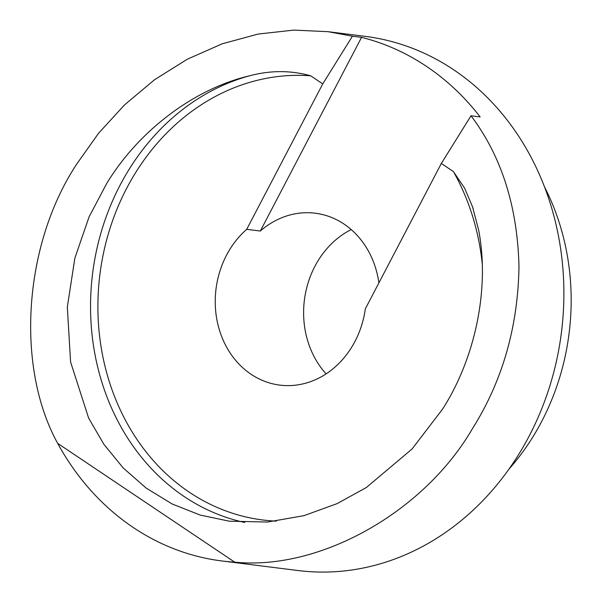 <?xml version="1.0" encoding="UTF-8"?>
<svg xmlns="http://www.w3.org/2000/svg" width="602" height="602" viewBox="0 0 602 602"><rect width="100%" height="100%" fill="white"/><g stroke="black" fill="none" stroke-linecap="round" stroke-linejoin="round"><path stroke-width="0.9" d="M544.381 186.635A228.813 196.952 97.2 0 1 541.68 421.468A228.813 196.952 97.2 0 1 508.81 469.327M246.722 229.317L322.755 83.896L310.722 75.822C290.721 70.216 270.223 70.238 249.228 75.897C194.183 88.81 138.573 130.807 106.659 183.557L89.081 216.87L74.874 258.085L67.326 307.118L70.592 362.005L88.607 418.029L103.853 444.253L123.169 467.927L146.158 488.087L172.127 503.964L200.173 515.056L229.294 521.197L267.529 522.032L303.957 515.658L337.18 503.596L366.385 487.485L412.077 448.987L442.651 409.006C475.843 357.114 489.855 287.207 478.575 229.783L472.562 206.87L464.593 188.102L453.366 171.532L441.334 163.466L365.309 308.886A87.486 75.303 97.2 0 1 354.984 341.409A87.486 75.303 97.2 0 1 279.832 385.114A87.486 75.303 97.2 0 1 226.518 255.21A87.486 75.303 97.2 0 1 246.722 229.317L260.32 231.033A87.486 75.303 -82.8 0 1 315.267 213.213A87.486 75.303 -82.8 0 1 378.891 282.91M326.126 373.865A87.486 75.303 97.2 0 1 314.891 266.325A87.486 75.303 97.2 0 1 351.192 229.573M471.005 115.78C501.466 156.159 517.464 206.426 518.992 266.588C517.968 327.059 502.399 381.164 472.292 428.902C423.755 512.392 319.685 570.756 234.697 562.148A269.192 231.702 97.2 0 1 221.799 560.951A269.192 231.702 97.2 0 1 57.687 443.373C15.2 366.445 23.666 243.93 77.011 163.669L98.653 133.162L124.599 104.838L154.398 79.84L187.29 59.222L222.266 43.788L258.153 34.051L293.776 30.1L328.022 31.68L352.418 36.21L361.569 37.362A269.192 231.702 97.2 0 1 480.155 116.931L471.005 115.78L441.334 163.466M328.022 31.68L365.143 36.353A269.192 231.702 97.2 0 1 529.173 436.059A269.192 231.702 97.2 0 1 297.937 570.523L221.799 560.951M234.697 562.148L57.687 443.373M322.755 83.896L352.418 36.21M361.569 37.362L260.32 231.033M244.758 522.476A228.813 196.952 97.2 0 1 120.039 185.243A228.813 196.952 97.2 0 1 249.228 75.897M276.341 521.129A223.432 192.316 97.2 0 1 126.706 188.238A223.432 192.316 97.2 0 1 310.722 75.822M453.366 171.532A223.432 192.316 97.2 0 1 482.187 263.247M472.555 206.87L473.18 208.683"/></g></svg>

